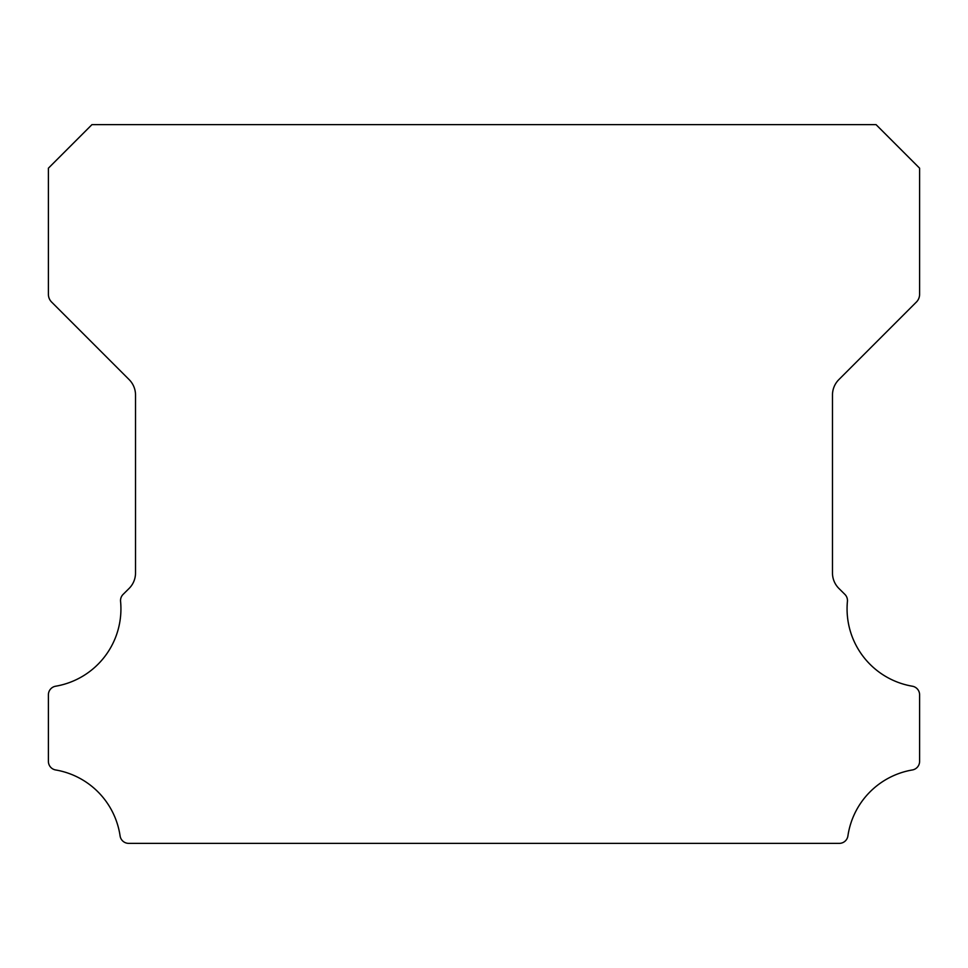 <?xml version="1.0" encoding="UTF-8"?>
<svg xmlns="http://www.w3.org/2000/svg" width="968" height="968" viewBox="0 0 968 968"><rect width="100%" height="100%" fill="white"/><g stroke="black" fill="none" stroke-linecap="round" stroke-linejoin="round"><path stroke-width="1.45" d="M912.352 686.215A78.493 78.493 0 0 1 847.423 601.394A8.712 8.712 0 0 0 844.895 594.388L838.832 588.375A21.78 21.78 0 0 1 832.48 572.995L832.48 395.004A21.78 21.78 0 0 1 838.857 379.613L916.406 302.04A10.89 10.89 0 0 0 919.6 294.345L919.6 168.19L876.04 124.63L91.96 124.63L48.4 168.19L48.4 294.345A10.89 10.89 0 0 0 51.594 302.04L129.143 379.613A21.78 21.78 0 0 1 135.52 395.004L135.52 572.995A21.78 21.78 0 0 1 129.167 588.375L123.105 594.388A8.712 8.712 0 0 0 120.577 601.394A78.493 78.493 0 0 1 55.648 686.215A8.712 8.712 0 0 0 48.4 694.806L48.4 761.368A8.712 8.712 0 0 0 55.648 769.959A78.493 78.493 0 0 1 120.093 835.928A8.712 8.712 0 0 0 128.708 843.37L839.292 843.37A8.712 8.712 0 0 0 847.908 835.928A78.493 78.493 0 0 1 912.352 769.959A8.712 8.712 0 0 0 919.6 761.368L919.6 694.806A8.712 8.712 0 0 0 912.352 686.215"/></g></svg>
